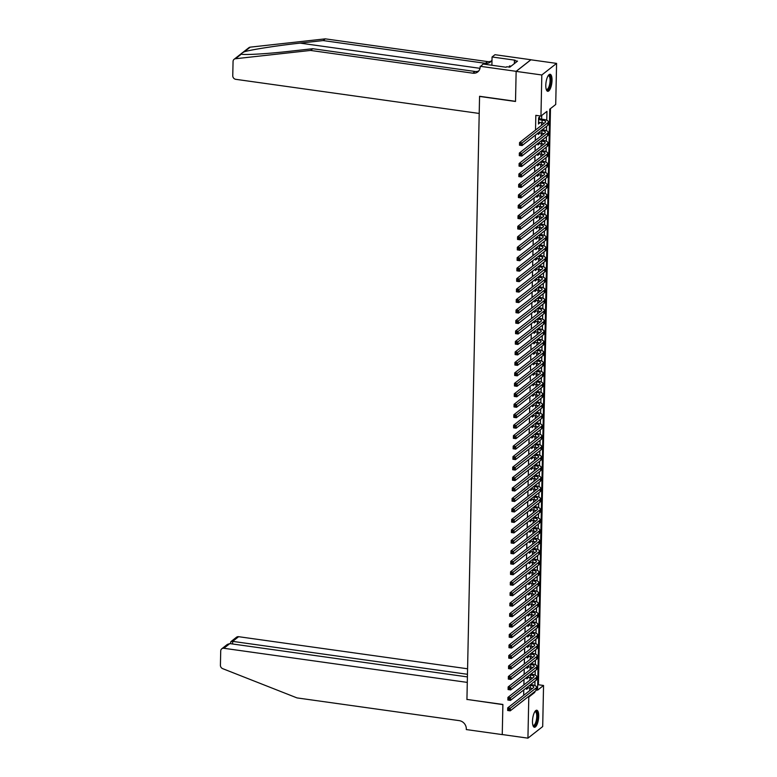 <?xml version="1.0" encoding="UTF-8"?>
<svg xmlns="http://www.w3.org/2000/svg" width="777" height="777" viewBox="0 0 777 777"><rect width="100%" height="100%" fill="white"/><g stroke="black" fill="none" stroke-linecap="round" stroke-linejoin="round"><path stroke-width="1.17" d="M532.488 721.192A8.596 2.904 -82 0 1 536.79 710.236A8.596 2.904 -82 0 1 538.704 716.307A8.596 2.904 -82 0 1 534.401 727.262A8.596 2.904 -82 0 1 532.488 721.192M545.804 85.237A8.596 2.904 -82 0 1 550.116 74.281A8.596 2.904 -82 0 1 552.029 80.352A8.596 2.904 -82 0 1 547.727 91.307A8.596 2.904 -82 0 1 545.804 85.237M527.933 738.15L502.253 734.547L502.884 704.457L466.938 699.417L479.564 96.435L515.51 101.476L516.142 71.387L530.905 59.8L556.585 63.393L555.72 104.487L549.737 109.178L537.567 690.17L543.55 685.479L542.696 726.563L527.933 738.15L528.787 697.066L534.78 692.365L534.79 691.569M537.674 685.343L538.422 684.76L550.485 108.595M538.422 684.76L543.55 685.479M526.68 687.635L526.651 689.364L527.661 687.664M526.903 677.165L526.864 678.894L527.884 677.194M527.117 666.705L527.088 668.424L528.098 666.734M527.34 656.235L527.301 657.954L528.321 656.264M527.564 645.765L527.525 647.484L528.545 645.794M527.777 635.295L527.738 637.023L528.758 635.324M528.001 624.825L527.962 626.553L528.982 624.854M528.214 614.364L528.185 616.083L529.195 614.384M528.438 603.894L528.399 605.613L529.419 603.923M528.661 593.424L528.622 595.143L529.632 593.453M528.875 582.954L528.836 584.673L529.856 582.983M529.098 572.484L529.059 574.213L530.079 572.513M529.312 562.014L529.283 563.743L530.293 562.043M529.535 551.553L529.496 553.273L530.516 551.583M529.749 541.083L529.72 542.802L530.73 541.113M529.972 530.613L529.933 532.332L530.953 530.642M530.196 520.143L530.157 521.872L531.167 520.172M530.409 509.673L530.37 511.402L531.39 509.702M530.633 499.213L530.594 500.932L531.614 499.232M530.846 488.743L530.817 490.462L531.827 488.772M531.07 478.273L531.031 479.992L532.051 478.302M531.283 467.803L531.254 469.522L532.264 467.832M531.507 457.332L531.468 459.061L532.488 457.362M531.73 446.862L531.691 448.591L532.711 446.892M531.944 436.402L531.905 438.121L532.925 436.421M532.167 425.932L532.128 427.651L533.148 425.961M532.381 415.462L532.352 417.181L533.362 415.491M532.604 404.992L532.566 406.721L533.585 405.021M532.818 394.522L532.789 396.251L533.799 394.551M533.041 384.061L533.003 385.78L534.022 384.081M533.265 373.591L533.226 375.31L534.246 373.62M533.478 363.121L533.44 364.84L534.459 363.15M533.702 352.651L533.663 354.37L534.683 352.68M533.916 342.181L533.886 343.91L534.897 342.21M534.139 331.711L534.1 333.44L535.12 331.74M534.362 321.251L534.323 322.97L535.334 321.27M534.576 310.781L534.537 312.5L535.557 310.81M534.799 300.31L534.761 302.03L535.78 300.34M535.013 289.84L534.984 291.569L535.994 289.87M535.236 279.37L535.198 281.099L536.217 279.399M535.45 268.91L535.421 270.629L536.431 268.929M535.674 258.44L535.635 260.159L536.654 258.469M535.897 247.97L535.858 249.689L536.878 247.999M536.111 237.5L536.072 239.219L537.092 237.529M536.334 227.03L536.295 228.759L537.315 227.059M536.548 216.56L536.518 218.288L537.529 216.589M536.771 206.099L536.732 207.818L537.752 206.119M536.985 195.629L536.956 197.348L537.966 195.658M537.208 185.159L537.169 186.878L538.189 185.188M537.431 174.689L537.393 176.418L538.412 174.718M537.645 164.219L537.606 165.948L538.626 164.248M537.869 153.749L537.83 155.478L538.849 153.778M538.082 143.289L538.053 145.008L539.063 143.318M538.306 132.818L538.267 134.538L539.287 132.848M546.755 120.27L546.95 111.373L540.957 116.074L535.829 115.346L535.518 130.06M535.411 135.091L535.295 140.52M535.188 145.552L535.081 150.991M534.974 156.022L534.858 161.461M534.751 166.492L534.644 171.931M534.537 176.962L534.421 182.401M534.314 187.432L534.197 192.861M534.1 197.902L533.984 203.331M533.877 208.362L533.76 213.801M533.653 218.832L533.546 224.271M533.44 229.302L533.323 234.741M533.216 239.772L533.109 245.211M533.003 250.243L532.886 255.672M532.779 260.703L532.663 266.142M532.566 271.173L532.449 276.612M532.342 281.643L532.226 287.082M532.119 292.113L532.012 297.552M531.905 302.583L531.789 308.013M531.682 313.053L531.575 318.483M531.468 323.514L531.351 328.953M531.245 333.984L531.128 339.423M531.031 344.454L530.914 349.893M530.808 354.924L530.691 360.363M530.584 365.394L530.477 370.823M530.37 375.854L530.254 381.293M530.147 386.324L530.04 391.763M529.933 396.794L529.817 402.233M529.71 407.265L529.593 412.704M529.487 417.735L529.38 423.164M529.273 428.205L529.156 433.634M529.05 438.665L528.943 444.104M528.836 449.135L528.719 454.574M528.613 459.605L528.496 465.044M528.399 470.075L528.282 475.514M528.175 480.545L528.059 485.975M527.952 491.006L527.845 496.445M527.738 501.476L527.622 506.915M527.515 511.946L527.408 517.385M527.301 522.416L527.185 527.855M527.078 532.886L526.961 538.315M526.864 543.356L526.748 548.785M526.641 553.816L526.524 559.255M526.418 564.287L526.311 569.726M526.204 574.757L526.087 580.196M525.98 585.227L525.874 590.666M525.767 595.697L525.65 601.126M525.543 606.157L525.427 611.596M525.33 616.627L525.213 622.066M525.106 627.097L524.99 632.536M524.883 637.567L524.776 643.006M524.669 648.037L524.553 653.467M524.446 658.507L524.329 663.937M524.232 668.968L524.116 674.407M524.009 679.438L523.892 684.877M523.785 689.908L523.679 695.347M529.661 690.646L529.72 687.956M529.885 680.176L529.933 677.486M530.099 669.716L530.157 667.016M530.322 659.246L530.37 656.546M530.536 648.776L530.594 646.085M530.759 638.306L530.817 635.615M530.973 627.835L531.031 625.145M531.196 617.365L531.254 614.675M531.419 606.905L531.468 604.205M531.633 596.435L531.691 593.735M531.856 585.965L531.915 583.274M532.07 575.495L532.128 572.804M532.294 565.025L532.352 562.334M532.507 554.564L532.566 551.864M532.731 544.094L532.789 541.394M532.954 533.624L533.003 530.934M533.168 523.154L533.226 520.464M533.391 512.684L533.449 509.994M533.605 502.214L533.663 499.524M533.828 491.754L533.886 489.054M534.042 481.284L534.1 478.583M534.265 470.813L534.323 468.123M534.489 460.343L534.537 457.653M534.702 449.873L534.761 447.183M534.926 439.403L534.984 436.713M535.139 428.943L535.198 426.243M535.363 418.473L535.421 415.782M535.586 408.003L535.635 405.312M535.8 397.533L535.858 394.842M536.023 387.063L536.081 384.372M536.237 376.602L536.295 373.902M536.46 366.132L536.518 363.432M536.674 355.662L536.732 352.972M536.897 345.192L536.956 342.502M537.121 334.722L537.169 332.032M537.334 324.252L537.393 321.561M537.558 313.791L537.616 311.091M537.771 303.321L537.83 300.621M537.995 292.851L538.053 290.161M538.208 282.381L538.267 279.691M538.432 271.911L538.49 269.221M538.655 261.451L538.704 258.751M538.869 250.981L538.927 248.281M539.092 240.511L539.151 237.82M539.306 230.041L539.364 227.35M539.529 219.57L539.588 216.88M539.753 209.1L539.801 206.41M539.966 198.64L540.025 195.94M540.19 188.17L540.238 185.47M540.403 177.7L540.462 175.01M540.627 167.23L540.685 164.539M540.841 156.76L540.899 154.069M541.064 146.299L541.122 143.599M541.287 135.829L541.336 133.129M541.501 125.359L541.559 122.669M541.637 119.124L541.705 115.482M539.578 118.842L539.617 117.006L538.616 117.793L538.49 124.067L539.5 122.377M516.142 71.387L541.822 74.98L556.585 63.393M527.942 696.94L528.787 697.066M540.957 116.074L541.822 74.98M534.916 685.557L535.013 681.099M535.139 675.087L535.227 670.629M535.353 664.626L535.45 660.168M535.576 654.156L535.674 649.698M535.8 643.686L535.887 639.228M536.013 633.216L536.111 628.758M536.237 622.746L536.324 618.288M536.451 612.286L536.548 607.828M536.674 601.816L536.761 597.358M536.888 591.346L536.985 586.888M537.111 580.875L537.208 576.417M537.334 570.405L537.422 565.947M537.548 559.935L537.645 555.477M537.771 549.475L537.859 545.017M537.985 539.005L538.082 534.547M538.208 528.535L538.306 524.077M538.422 518.065L538.519 513.607M538.646 507.595L538.743 503.137M538.869 497.125L538.956 492.676M539.083 486.664L539.18 482.206M539.306 476.194L539.393 471.736M539.52 465.724L539.617 461.266M539.743 455.254L539.84 450.796M539.966 444.784L540.054 440.326M540.18 434.324L540.277 429.866M540.403 423.853L540.491 419.395M540.617 413.383L540.714 408.925M540.841 402.913L540.928 398.455M541.054 392.443L541.151 387.985M541.278 381.973L541.375 377.515M541.501 371.513L541.588 367.055M541.715 361.043L541.812 356.585M541.938 350.573L542.025 346.115M542.152 340.103L542.249 335.645M542.375 329.633L542.463 325.174M542.589 319.172L542.686 314.714M542.812 308.702L542.909 304.244M543.036 298.232L543.123 293.774M543.249 287.762L543.346 283.304M543.473 277.292L543.56 272.834M543.686 266.822L543.783 262.364M543.91 256.361L544.007 251.903M544.123 245.891L544.221 241.433M544.347 235.421L544.444 230.963M544.57 224.951L544.658 220.493M544.784 214.481L544.881 210.023M545.007 204.021L545.095 199.563M545.221 193.551L545.318 189.093M545.444 183.081L545.541 178.623M545.668 172.611L545.755 168.153M545.881 162.14L545.978 157.682M546.105 151.67L546.192 147.212M546.318 141.21L546.416 136.752M546.542 130.74L546.629 126.282M533.935 692.249L534.78 692.365M538.51 123.154L539.481 123.29M538.286 133.625L539.267 133.761M538.072 144.085L539.044 144.221M537.849 154.555L538.83 154.691M537.626 165.025L538.607 165.161M537.412 175.495L538.393 175.631M537.189 185.965L538.17 186.101M536.975 196.426L537.946 196.571M536.752 206.896L537.733 207.032M536.538 217.366L537.509 217.502M536.315 227.836L537.296 227.972M536.091 238.306L537.072 238.442M535.877 248.776L536.858 248.912M535.654 259.236L536.635 259.372M535.44 269.706L536.412 269.842M535.217 280.176L536.198 280.312M535.003 290.647L535.975 290.783M534.78 301.117L535.761 301.253M534.557 311.577L535.538 311.723M534.343 322.047L535.314 322.183M534.12 332.517L535.1 332.653M533.906 342.987L534.877 343.123M533.682 353.457L534.663 353.593M533.459 363.927L534.44 364.063M533.245 374.388L534.226 374.524M533.022 384.858L534.003 384.994M532.808 395.328L533.78 395.464M532.585 405.798L533.566 405.934M532.371 416.268L533.343 416.404M532.148 426.728L533.129 426.874M531.924 437.198L532.905 437.334M531.711 447.669L532.692 447.805M531.487 458.139L532.468 458.275M531.274 468.609L532.245 468.745M531.05 479.079L532.031 479.215M530.837 489.539L531.808 489.675M530.613 500.009L531.594 500.145M530.39 510.479L531.371 510.615M530.176 520.949L531.157 521.085M529.953 531.419L530.934 531.555M529.739 541.88L530.71 542.025M529.516 552.35L530.497 552.486M529.302 562.82L530.273 562.956M529.079 573.29L530.06 573.426M528.855 583.76L529.836 583.896M528.642 594.23L529.613 594.366M528.418 604.691L529.399 604.836M528.205 615.161L529.176 615.297M527.981 625.631L528.962 625.767M527.758 636.101L528.739 636.237M527.544 646.571L528.525 646.707M527.321 657.031L528.302 657.177M527.107 667.501L528.078 667.637M526.884 677.971L527.865 678.107M526.67 688.441L527.641 688.577M538.529 122.242L542.074 122.737A5.507 1.719 -178.8 0 1 544.201 123.242M538.578 119.619L542.123 120.114A5.507 1.719 -178.8 0 1 545.639 121.804A5.507 1.719 -178.8 0 1 545.269 122.407L519.551 142.589L522.115 142.949L547.834 122.766A8.265 2.584 1.2 0 0 548.397 121.863A8.265 2.584 1.2 0 0 543.123 119.337L538.597 118.706M520.813 144.027L522.115 142.949L522.066 145.561L519.492 145.202L519.551 142.589L519.764 144.93L520.794 145.076L520.813 144.027L519.784 143.891M520.794 145.076L522.066 145.561L547.775 125.379A8.265 2.584 1.2 0 0 548.339 124.475L548.397 121.863M548.212 75.641A7.44 2.516 -82 0 1 550.504 77.321A7.44 2.516 -82 0 1 549.727 86.703A7.44 2.516 -82 0 1 546.27 89.481M546.202 89.238A6.886 2.331 98 0 0 546.629 89.433A6.886 2.331 98 0 0 549.417 85.285A6.886 2.331 98 0 0 549.815 77.642A6.886 2.331 98 0 0 548.543 75.787A6.886 2.331 98 0 0 548.076 75.855M547.27 91.123A8.537 2.885 98 0 0 550.495 85.519A8.537 2.885 98 0 0 550.854 76.525A8.537 2.885 98 0 0 549.621 74.33M511.111 66.162L509.508 65.938L509.003 67.065M534.887 711.596A7.44 2.516 -82 0 1 537.179 713.267A7.44 2.516 -82 0 1 536.402 722.659A7.44 2.516 -82 0 1 532.944 725.436M532.876 725.194A6.886 2.331 98 0 0 533.304 725.378A6.886 2.331 98 0 0 536.091 721.231A6.886 2.331 98 0 0 536.489 713.597A6.886 2.331 98 0 0 535.217 711.742A6.886 2.331 98 0 0 534.761 711.8M533.945 727.078A8.537 2.885 98 0 0 537.169 721.464A8.537 2.885 98 0 0 537.538 712.47A8.537 2.885 98 0 0 536.295 710.285M478.749 70.94A7.712 6.847 -128.1 0 1 475.029 71.474L312.743 48.718L289.714 51.272C267.609 53.788 244.745 55.148 241.307 54.157L235.47 58.741A3.302 2.933 -128.1 0 0 234.1 59.295L248.863 47.708A3.302 2.933 51.9 0 1 250.233 47.154L325.32 38.85L323.135 40.569L300.107 43.114C278.215 45.464 251.903 49.534 244.396 51.738C241.666 53.108 240.637 53.914 241.307 54.157L241.754 54.235M312.743 48.718L310.557 50.437L472.843 73.184A7.712 6.847 -128.1 0 0 477.758 71.931A7.712 6.847 -128.1 0 0 480.186 66.871L483.09 64.025L506.099 67.249L506.73 66.744L509.819 67.172L517.511 61.13L514.432 60.703L515.073 60.198L492.064 56.974L494.959 54.701L530.905 59.742L516.142 71.329L515.52 101.321L479.564 96.28L479.205 113.452L235.781 79.322A3.302 2.933 -128.1 0 1 232.76 75.757L233.061 61.461A3.302 2.933 -128.1 0 1 234.1 59.295M325.32 38.85L487.606 61.597A7.712 6.847 -128.1 0 0 491.326 61.072M491.996 60.043A7.712 6.847 -128.1 0 1 490.336 62.053A7.712 6.847 -128.1 0 1 485.421 63.316L323.135 40.569M235.47 58.741L310.557 50.437M480.196 66.288L516.142 71.329M492.064 56.974L491.89 65.258M514.432 60.703L514.374 63.597M467.579 668.783L238.626 636.693L232.663 641.375L232.605 643.987M467.463 674.29L232.663 641.375L230.866 641.666L236.519 637.227A3.302 2.933 51.9 0 1 238.626 636.693M466.928 699.572L467.288 682.4L223.863 648.28A3.302 2.933 -128.1 0 0 220.717 650.99L220.415 665.277A3.302 2.933 -128.1 0 0 222.698 668.657L296.989 697.901L459.275 720.648A7.712 6.847 51.9 0 1 466.317 728.991L466.307 729.564L502.253 734.605L502.884 704.613L467.103 699.436M467.404 676.903L229.827 643.599L223.863 648.28M221.756 648.814L227.399 644.386L229.827 643.599M230.478 643.686L230.866 641.666M538.422 132.721L541.851 133.207A5.507 1.719 -178.8 0 1 543.978 133.712M541.258 130.497L541.909 130.585A5.507 1.719 -178.8 0 1 545.415 132.265A5.507 1.719 -178.8 0 1 545.046 132.877L519.327 153.059L521.901 153.419L547.61 133.236A8.265 2.584 1.2 0 0 548.173 132.323A8.265 2.584 1.2 0 0 542.9 129.808L542.259 129.71M520.59 154.497L521.901 153.419L521.843 156.031L519.279 155.672L519.327 153.059L519.541 155.4L520.571 155.546L520.59 154.497L519.57 154.351M520.571 155.546L521.843 156.031L547.562 135.849A8.265 2.584 1.2 0 0 548.115 134.945L548.173 132.323M538.208 143.191L541.627 143.677A5.507 1.719 -178.8 0 1 543.764 144.172M541.045 140.967L541.686 141.055A5.507 1.719 -178.8 0 1 545.201 142.735A5.507 1.719 -178.8 0 1 544.823 143.337L519.114 163.52L521.678 163.879L547.396 143.706A8.265 2.584 1.2 0 0 547.96 142.793A8.265 2.584 1.2 0 0 542.686 140.278L542.035 140.181M520.376 164.967L521.678 163.879L521.629 166.501L519.055 166.142L519.114 163.52L519.327 165.87L520.357 166.016L520.376 164.967L519.347 164.821M520.357 166.016L521.629 166.501L547.338 146.319A8.265 2.584 1.2 0 0 547.902 145.416L547.96 142.793M537.985 153.661L541.414 154.137A5.507 1.719 -178.8 0 1 543.541 154.642M540.821 151.437L541.462 151.525A5.507 1.719 -178.8 0 1 544.978 153.205A5.507 1.719 -178.8 0 1 544.609 153.807L518.89 173.99L521.464 174.349L547.173 154.167A8.265 2.584 1.2 0 0 547.736 153.263A8.265 2.584 1.2 0 0 542.463 150.738L541.822 150.651M520.153 175.437L521.464 174.349L521.406 176.971L518.842 176.612L518.89 173.99L519.104 176.34L520.134 176.486L520.153 175.437L519.123 175.291M520.134 176.486L521.406 176.971L547.125 156.789A8.265 2.584 1.2 0 0 547.678 155.876L547.736 153.263M537.762 164.132L541.19 164.607A5.507 1.719 -178.8 0 1 543.327 165.112M540.607 161.898L541.248 161.995A5.507 1.719 -178.8 0 1 544.764 163.675A5.507 1.719 -178.8 0 1 544.386 164.277L518.677 184.46L521.241 184.819L546.959 164.637A8.265 2.584 1.2 0 0 547.513 163.733A8.265 2.584 1.2 0 0 542.249 161.208L541.598 161.121M519.939 185.907L521.241 184.819L521.182 187.442L518.618 187.072L518.677 184.46L518.89 186.81L519.91 186.946L519.939 185.907L518.91 185.761M519.91 186.946L521.182 187.442L546.901 167.259A8.265 2.584 1.2 0 0 547.464 166.346L547.513 163.733M537.548 174.602L540.977 175.078A5.507 1.719 -178.8 0 1 543.104 175.583M540.384 172.368L541.025 172.465A5.507 1.719 -178.8 0 1 544.541 174.145A5.507 1.719 -178.8 0 1 544.172 174.747L518.453 194.93L521.027 195.289L546.736 175.107A8.265 2.584 1.2 0 0 547.299 174.203A8.265 2.584 1.2 0 0 542.025 171.678L541.384 171.591M519.716 196.377L521.027 195.289L520.969 197.902L518.395 197.543L518.453 194.93L518.667 197.271L519.696 197.416L519.716 196.377L518.686 196.231M519.696 197.416L520.969 197.902L546.678 177.719A8.265 2.584 1.2 0 0 547.241 176.816L547.299 174.203M537.325 185.062L540.753 185.548A5.507 1.719 -178.8 0 1 542.89 186.053M540.161 182.838L540.811 182.925A5.507 1.719 -178.8 0 1 544.327 184.605A5.507 1.719 -178.8 0 1 543.949 185.217L518.24 205.4L520.804 205.759L546.513 185.577A8.265 2.584 1.2 0 0 547.076 184.664A8.265 2.584 1.2 0 0 541.802 182.148L541.161 182.051M519.502 206.837L520.804 205.759L520.745 208.372L518.181 208.013L518.24 205.4L518.453 207.741L519.473 207.886L519.502 206.837L518.473 206.701M519.473 207.886L520.745 208.372L546.464 188.189A8.265 2.584 1.2 0 0 547.027 187.286L547.076 184.664M537.111 195.532L540.539 196.018A5.507 1.719 -178.8 0 1 542.667 196.523M539.947 193.308L540.588 193.395A5.507 1.719 -178.8 0 1 544.104 195.076A5.507 1.719 -178.8 0 1 543.735 195.687L518.016 215.86L520.58 216.229L546.299 196.047A8.265 2.584 1.2 0 0 546.862 195.134A8.265 2.584 1.2 0 0 541.588 192.618L540.938 192.521M519.279 217.307L520.58 216.229L520.532 218.842L517.958 218.483L518.016 215.86L518.23 218.211L519.259 218.356L519.279 217.307L518.249 217.162M519.259 218.356L520.532 218.842L546.241 198.659A8.265 2.584 1.2 0 0 546.804 197.756L546.862 195.134M536.888 206.002L540.316 206.478A5.507 1.719 -178.8 0 1 542.443 206.983M539.724 203.778L540.374 203.865A5.507 1.719 -178.8 0 1 543.881 205.546A5.507 1.719 -178.8 0 1 543.511 206.148L517.793 226.33L520.367 226.69L546.076 206.507A8.265 2.584 1.2 0 0 546.639 205.604A8.265 2.584 1.2 0 0 541.365 203.079L540.724 202.991M519.055 227.778L520.367 226.69L520.308 229.312L517.744 228.953L517.793 226.33L518.006 228.681L519.036 228.826L519.055 227.778L518.036 227.632M519.036 228.826L520.308 229.312L546.027 209.13A8.265 2.584 1.2 0 0 546.581 208.226L546.639 205.604M536.664 216.472L540.093 216.948A5.507 1.719 -178.8 0 1 542.229 217.453M539.51 214.248L540.151 214.335A5.507 1.719 -178.8 0 1 543.667 216.016A5.507 1.719 -178.8 0 1 543.288 216.618L517.579 236.8L520.143 237.16L545.862 216.977A8.265 2.584 1.2 0 0 546.416 216.074A8.265 2.584 1.2 0 0 541.151 213.549L540.501 213.461M518.842 238.248L520.143 237.16L520.095 239.782L517.521 239.423L517.579 236.8L517.793 239.151L518.822 239.297L518.842 238.248L517.812 238.102M518.822 239.297L520.095 239.782L545.804 219.6A8.265 2.584 1.2 0 0 546.367 218.687L546.416 216.074M536.451 226.942L539.879 227.418A5.507 1.719 -178.8 0 1 542.006 227.923M539.287 224.708L539.928 224.806A5.507 1.719 -178.8 0 1 543.444 226.486A5.507 1.719 -178.8 0 1 543.074 227.088L517.356 247.271L519.93 247.63L545.639 227.447A8.265 2.584 1.2 0 0 546.202 226.544A8.265 2.584 1.2 0 0 540.928 224.019L540.287 223.931M518.618 248.718L519.93 247.63L519.871 250.243L517.307 249.883L517.356 247.271L517.569 249.621L518.599 249.757L518.618 248.718L517.589 248.572M518.599 249.757L519.871 250.243L545.59 230.07A8.265 2.584 1.2 0 0 546.144 229.157L546.202 226.544M536.227 237.403L539.656 237.888A5.507 1.719 -178.8 0 1 541.792 238.393M539.063 235.178L539.714 235.266A5.507 1.719 -178.8 0 1 543.23 236.956A5.507 1.719 -178.8 0 1 542.851 237.558L517.142 257.741L519.706 258.1L545.425 237.917A8.265 2.584 1.2 0 0 545.978 237.014A8.265 2.584 1.2 0 0 540.714 234.489L540.064 234.401M518.405 259.178L519.706 258.1L519.648 260.713L517.084 260.353L517.142 257.741L517.356 260.081L518.376 260.227L518.405 259.178L517.375 259.042M518.376 260.227L519.648 260.713L545.367 240.53A8.265 2.584 1.2 0 0 545.93 239.627L545.978 237.014M536.013 247.873L539.442 248.358A5.507 1.719 -178.8 0 1 541.569 248.863M538.849 245.649L539.491 245.736A5.507 1.719 -178.8 0 1 543.006 247.416A5.507 1.719 -178.8 0 1 542.637 248.028L516.919 268.211L519.483 268.57L545.201 248.387A8.265 2.584 1.2 0 0 545.765 247.475A8.265 2.584 1.2 0 0 540.491 244.959L539.85 244.862M518.181 269.648L519.483 268.57L519.434 271.183L516.86 270.823L516.919 268.211L517.132 270.551L518.162 270.697L518.181 269.648L517.152 269.502M518.162 270.697L519.434 271.183L545.143 251A8.265 2.584 1.2 0 0 545.707 250.097L545.765 247.475M535.79 258.343L539.219 258.828A5.507 1.719 -178.8 0 1 541.346 259.324M538.626 256.119L539.277 256.206A5.507 1.719 -178.8 0 1 542.793 257.886A5.507 1.719 -178.8 0 1 542.414 258.488L516.705 278.671L519.269 279.03L544.978 258.858A8.265 2.584 1.2 0 0 545.541 257.945A8.265 2.584 1.2 0 0 540.268 255.429L539.626 255.332M517.958 280.118L519.269 279.03L519.211 281.653L516.647 281.293L516.705 278.671L516.909 281.021L517.938 281.167L517.958 280.118L516.938 279.973M517.938 281.167L519.211 281.653L544.93 261.47A8.265 2.584 1.2 0 0 545.493 260.567L545.541 257.945M535.576 268.813L538.995 269.289A5.507 1.719 -178.8 0 1 541.132 269.794M538.412 266.589L539.053 266.676A5.507 1.719 -178.8 0 1 542.569 268.356A5.507 1.719 -178.8 0 1 542.191 268.959L516.482 289.141L519.046 289.5L544.764 269.318A8.265 2.584 1.2 0 0 545.328 268.415A8.265 2.584 1.2 0 0 540.054 265.889L539.403 265.802M517.744 290.588L519.046 289.5L518.997 292.123L516.423 291.763L516.482 289.141L516.695 291.492L517.725 291.637L517.744 290.588L516.715 290.443M517.725 291.637L518.997 292.123L544.706 271.94A8.265 2.584 1.2 0 0 545.269 271.027L545.328 268.415M535.353 279.283L538.782 279.759A5.507 1.719 -178.8 0 1 540.909 280.264M538.189 277.049L538.84 277.146A5.507 1.719 -178.8 0 1 542.346 278.826A5.507 1.719 -178.8 0 1 541.977 279.429L516.258 299.611L518.832 299.971L544.541 279.788A8.265 2.584 1.2 0 0 545.104 278.885A8.265 2.584 1.2 0 0 539.83 276.359L539.189 276.272M517.521 301.058L518.832 299.971L518.774 302.593L516.21 302.224L516.258 299.611L516.472 301.962L517.501 302.098L517.521 301.058L516.501 300.913M517.501 302.098L518.774 302.593L544.492 282.41A8.265 2.584 1.2 0 0 545.046 281.497L545.104 278.885M535.13 289.753L538.558 290.229A5.507 1.719 -178.8 0 1 540.695 290.734M537.975 287.519L538.616 287.616A5.507 1.719 -178.8 0 1 542.132 289.297A5.507 1.719 -178.8 0 1 541.754 289.899L516.045 310.081L518.609 310.441L544.327 290.258A8.265 2.584 1.2 0 0 544.881 289.355A8.265 2.584 1.2 0 0 539.617 286.83L538.966 286.742M517.307 311.528L518.609 310.441L518.56 313.053L515.986 312.694L516.045 310.081L516.258 312.422L517.278 312.568L517.307 311.528L516.278 311.383M517.278 312.568L518.56 313.053L544.269 292.871A8.265 2.584 1.2 0 0 544.832 291.967L544.881 289.355M534.916 300.213L538.344 300.699A5.507 1.719 -178.8 0 1 540.471 301.204M537.752 297.989L538.393 298.077A5.507 1.719 -178.8 0 1 541.909 299.767A5.507 1.719 -178.8 0 1 541.54 300.369L515.821 320.551L518.395 320.911L544.104 300.728A8.265 2.584 1.2 0 0 544.667 299.815A8.265 2.584 1.2 0 0 539.393 297.3L538.752 297.212M517.084 321.989L518.395 320.911L518.337 323.523L515.773 323.164L515.821 320.551L516.035 322.892L517.064 323.038L517.084 321.989L516.054 321.853M517.064 323.038L518.337 323.523L544.046 303.341A8.265 2.584 1.2 0 0 544.609 302.438L544.667 299.815M534.693 310.683L538.121 311.169A5.507 1.719 -178.8 0 1 540.258 311.674M537.529 308.459L538.179 308.547A5.507 1.719 -178.8 0 1 541.695 310.227A5.507 1.719 -178.8 0 1 541.316 310.839L515.607 331.012L518.172 331.381L543.89 311.198A8.265 2.584 1.2 0 0 544.444 310.285A8.265 2.584 1.2 0 0 539.18 307.77L538.529 307.673M516.87 332.459L518.172 331.381L518.113 333.993L515.549 333.634L515.607 331.012L515.821 333.362L516.841 333.508L516.87 332.459L515.841 332.313M516.841 333.508L518.113 333.993L543.832 313.811A8.265 2.584 1.2 0 0 544.395 312.908L544.444 310.285M534.479 321.154L537.907 321.639A5.507 1.719 -178.8 0 1 540.034 322.134M537.315 318.929L537.956 319.017A5.507 1.719 -178.8 0 1 541.472 320.697A5.507 1.719 -178.8 0 1 541.103 321.299L515.384 341.482L517.948 341.841L543.667 321.659A8.265 2.584 1.2 0 0 544.23 320.755A8.265 2.584 1.2 0 0 538.956 318.23L538.315 318.143M516.647 342.929L517.948 341.841L517.9 344.464L515.326 344.104L515.384 341.482L515.598 343.832L516.627 343.978L516.647 342.929L515.617 342.783M516.627 343.978L517.9 344.464L543.609 324.281A8.265 2.584 1.2 0 0 544.172 323.378L544.23 320.755M534.255 331.624L537.684 332.1A5.507 1.719 -178.8 0 1 539.811 332.605M537.092 329.399L537.742 329.487A5.507 1.719 -178.8 0 1 541.258 331.167A5.507 1.719 -178.8 0 1 540.879 331.769L515.161 351.952L517.735 352.311L543.444 332.129A8.265 2.584 1.2 0 0 544.007 331.225A8.265 2.584 1.2 0 0 538.733 328.7L538.092 328.613M516.423 353.399L517.735 352.311L517.676 354.934L515.112 354.574L515.161 351.952L515.374 354.302L516.404 354.448L516.423 353.399L515.404 353.253M516.404 354.448L517.676 354.934L543.395 334.751A8.265 2.584 1.2 0 0 543.949 333.838L544.007 331.225M534.042 342.094L537.461 342.57A5.507 1.719 -178.8 0 1 539.597 343.075M536.878 339.86L537.519 339.957A5.507 1.719 -178.8 0 1 541.035 341.637A5.507 1.719 -178.8 0 1 540.656 342.239L514.947 362.422L517.511 362.781L543.23 342.599A8.265 2.584 1.2 0 0 543.793 341.695A8.265 2.584 1.2 0 0 538.519 339.17L537.869 339.083M516.21 363.869L517.511 362.781L517.463 365.394L514.889 365.035L514.947 362.422L515.161 364.772L516.19 364.908L516.21 363.869L515.18 363.723M516.19 364.908L517.463 365.394L543.172 345.221A8.265 2.584 1.2 0 0 543.735 344.308L543.793 341.695M533.818 352.564L537.247 353.04A5.507 1.719 -178.8 0 1 539.374 353.545M536.654 350.33L537.305 350.427A5.507 1.719 -178.8 0 1 540.811 352.107A5.507 1.719 -178.8 0 1 540.442 352.709L514.724 372.892L517.297 373.251L543.006 353.069A8.265 2.584 1.2 0 0 543.57 352.166A8.265 2.584 1.2 0 0 538.296 349.64L537.655 349.553M515.986 374.329L517.297 373.251L517.239 375.864L514.675 375.505L514.724 372.892L514.937 375.233L515.967 375.378L515.986 374.329L514.966 374.193M515.967 375.378L517.239 375.864L542.958 355.681A8.265 2.584 1.2 0 0 543.511 354.778L543.57 352.166M533.595 363.024L537.024 363.51A5.507 1.719 -178.8 0 1 539.16 364.015M536.441 360.8L537.082 360.887A5.507 1.719 -178.8 0 1 540.598 362.568A5.507 1.719 -178.8 0 1 540.219 363.18L514.51 383.362L517.074 383.721L542.793 363.539A8.265 2.584 1.2 0 0 543.346 362.626A8.265 2.584 1.2 0 0 538.082 360.11L537.431 360.013M515.773 384.8L517.074 383.721L517.016 386.334L514.452 385.975L514.51 383.362L514.724 385.703L515.743 385.848L515.773 384.8L514.743 384.654M515.743 385.848L517.016 386.334L542.734 366.152A8.265 2.584 1.2 0 0 543.298 365.248L543.346 362.626M533.381 373.494L536.81 373.98A5.507 1.719 -178.8 0 1 538.937 374.475M536.217 371.27L536.858 371.357A5.507 1.719 -178.8 0 1 540.374 373.038A5.507 1.719 -178.8 0 1 540.005 373.64L514.287 393.822L516.86 394.182L542.569 374.009A8.265 2.584 1.2 0 0 543.133 373.096A8.265 2.584 1.2 0 0 537.859 370.58L537.218 370.483M515.549 395.27L516.86 394.182L516.802 396.804L514.238 396.445L514.287 393.822L514.5 396.173L515.53 396.319L515.549 395.27L514.52 395.124M515.53 396.319L516.802 396.804L542.511 376.622A8.265 2.584 1.2 0 0 543.074 375.718L543.133 373.096M533.158 383.964L536.586 384.44A5.507 1.719 -178.8 0 1 538.723 384.945M535.994 381.74L536.645 381.828A5.507 1.719 -178.8 0 1 540.161 383.508A5.507 1.719 -178.8 0 1 539.782 384.11L514.073 404.293L516.637 404.652L542.356 384.469A8.265 2.584 1.2 0 0 542.909 383.566A8.265 2.584 1.2 0 0 537.635 381.041L536.994 380.953M515.336 405.74L516.637 404.652L516.579 407.274L514.015 406.915L514.073 404.293L514.287 406.643L515.306 406.789L515.336 405.74L514.306 405.594M515.306 406.789L516.579 407.274L542.297 387.092A8.265 2.584 1.2 0 0 542.861 386.179L542.909 383.566M532.944 394.434L536.373 394.91A5.507 1.719 -178.8 0 1 538.5 395.415M535.78 392.2L536.421 392.298A5.507 1.719 -178.8 0 1 539.937 393.978A5.507 1.719 -178.8 0 1 539.568 394.58L513.85 414.763L516.414 415.122L542.132 394.939A8.265 2.584 1.2 0 0 542.696 394.036A8.265 2.584 1.2 0 0 537.422 391.511L536.781 391.423M515.112 416.21L516.414 415.122L516.365 417.744L513.791 417.375L513.85 414.763L514.063 417.113L515.093 417.259L515.112 416.21L514.083 416.064M515.093 417.259L516.365 417.744L542.074 397.562A8.265 2.584 1.2 0 0 542.637 396.649L542.696 394.036M532.721 404.904L536.149 405.38A5.507 1.719 -178.8 0 1 538.276 405.885M535.557 402.671L536.208 402.768A5.507 1.719 -178.8 0 1 539.714 404.448A5.507 1.719 -178.8 0 1 539.345 405.05L513.626 425.233L516.2 425.592L541.909 405.409A8.265 2.584 1.2 0 0 542.472 404.506A8.265 2.584 1.2 0 0 537.198 401.981L536.557 401.894M514.889 426.68L516.2 425.592L516.142 428.205L513.578 427.845L513.626 425.233L513.84 427.573L514.869 427.719L514.889 426.68L513.869 426.534M514.869 427.719L516.142 428.205L541.86 408.022A8.265 2.584 1.2 0 0 542.414 407.119L542.472 404.506M532.507 415.365L535.926 415.85A5.507 1.719 -178.8 0 1 538.063 416.355M535.343 413.141L535.984 413.228A5.507 1.719 -178.8 0 1 539.5 414.918A5.507 1.719 -178.8 0 1 539.121 415.52L513.412 435.703L515.977 436.062L541.695 415.88A8.265 2.584 1.2 0 0 542.259 414.967A8.265 2.584 1.2 0 0 536.985 412.451L536.334 412.364M514.675 437.14L515.977 436.062L515.928 438.675L513.354 438.315L513.412 435.703L513.626 438.043L514.656 438.189L514.675 437.14L513.646 437.004M514.656 438.189L515.928 438.675L541.637 418.492A8.265 2.584 1.2 0 0 542.2 417.589L542.259 414.967M532.284 425.835L535.712 426.32A5.507 1.719 -178.8 0 1 537.839 426.826M535.12 423.611L535.761 423.698A5.507 1.719 -178.8 0 1 539.277 425.378A5.507 1.719 -178.8 0 1 538.908 425.99L513.189 446.163L515.763 446.532L541.472 426.35A8.265 2.584 1.2 0 0 542.035 425.437A8.265 2.584 1.2 0 0 536.761 422.921L536.12 422.824M514.452 447.61L515.763 446.532L515.705 449.145L513.141 448.785L513.189 446.163L513.403 448.514L514.432 448.659L514.452 447.61L513.422 447.465M514.432 448.659L515.705 449.145L541.423 428.962A8.265 2.584 1.2 0 0 541.977 428.059L542.035 425.437M532.06 436.305L535.489 436.791A5.507 1.719 -178.8 0 1 537.626 437.286M534.906 434.081L535.547 434.168A5.507 1.719 -178.8 0 1 539.063 435.848A5.507 1.719 -178.8 0 1 538.684 436.451L512.975 456.633L515.539 456.993L541.258 436.81A8.265 2.584 1.2 0 0 541.812 435.907A8.265 2.584 1.2 0 0 536.548 433.381L535.897 433.294M514.238 458.08L515.539 456.993L515.481 459.615L512.917 459.256L512.975 456.633L513.189 458.984L514.209 459.129L514.238 458.08L513.208 457.935M514.209 459.129L515.481 459.615L541.2 439.432A8.265 2.584 1.2 0 0 541.763 438.529L541.812 435.907M531.847 446.775L535.275 447.251A5.507 1.719 -178.8 0 1 537.402 447.756M534.683 444.551L535.324 444.638A5.507 1.719 -178.8 0 1 538.84 446.319A5.507 1.719 -178.8 0 1 538.471 446.921L512.752 467.103L515.316 467.463L541.035 447.28A8.265 2.584 1.2 0 0 541.598 446.377A8.265 2.584 1.2 0 0 536.324 443.852L535.683 443.764M514.015 468.55L515.316 467.463L515.268 470.085L512.694 469.726L512.752 467.103L512.966 469.454L513.995 469.599L514.015 468.55L512.985 468.405M513.995 469.599L515.268 470.085L540.977 449.902A8.265 2.584 1.2 0 0 541.54 448.989L541.598 446.377M531.623 457.245L535.052 457.721A5.507 1.719 -178.8 0 1 537.189 458.226M534.459 455.011L535.11 455.108A5.507 1.719 -178.8 0 1 538.626 456.789A5.507 1.719 -178.8 0 1 538.247 457.391L512.538 477.573L515.102 477.933L540.811 457.75A8.265 2.584 1.2 0 0 541.375 456.847A8.265 2.584 1.2 0 0 536.101 454.322L535.46 454.234M513.801 479.02L515.102 477.933L515.044 480.545L512.48 480.186L512.538 477.573L512.742 479.924L513.772 480.06L513.801 479.02L512.771 478.875M513.772 480.06L515.044 480.545L540.763 460.373A8.265 2.584 1.2 0 0 541.326 459.46L541.375 456.847M531.41 467.715L534.838 468.191A5.507 1.719 -178.8 0 1 536.965 468.696M534.246 465.481L534.887 465.578A5.507 1.719 -178.8 0 1 538.403 467.259A5.507 1.719 -178.8 0 1 538.034 467.861L512.315 488.043L514.879 488.403L540.598 468.22A8.265 2.584 1.2 0 0 541.161 467.317A8.265 2.584 1.2 0 0 535.887 464.792L535.236 464.704M513.578 489.481L514.879 488.403L514.83 491.015L512.257 490.656L512.315 488.043L512.529 490.384L513.558 490.53L513.578 489.481L512.548 489.345M513.558 490.53L514.83 491.015L540.539 470.833A8.265 2.584 1.2 0 0 541.103 469.93L541.161 467.317M531.186 478.176L534.615 478.661A5.507 1.719 -178.8 0 1 536.742 479.166M534.022 475.951L534.673 476.039A5.507 1.719 -178.8 0 1 538.179 477.719A5.507 1.719 -178.8 0 1 537.81 478.331L512.092 498.513L514.665 498.873L540.374 478.69A8.265 2.584 1.2 0 0 540.938 477.777A8.265 2.584 1.2 0 0 535.664 475.262L535.023 475.165M513.354 499.951L514.665 498.873L514.607 501.486L512.043 501.126L512.092 498.513L512.305 500.854L513.335 501L513.354 499.951L512.334 499.805M513.335 501L514.607 501.486L540.326 481.303A8.265 2.584 1.2 0 0 540.879 480.4L540.938 477.777M530.963 488.646L534.391 489.131A5.507 1.719 -178.8 0 1 536.528 489.627M533.809 486.421L534.45 486.509A5.507 1.719 -178.8 0 1 537.966 488.189A5.507 1.719 -178.8 0 1 537.587 488.791L511.878 508.974L514.442 509.333L540.161 489.16A8.265 2.584 1.2 0 0 540.714 488.247A8.265 2.584 1.2 0 0 535.45 485.732L534.799 485.635M513.141 510.421L514.442 509.333L514.393 511.956L511.82 511.596L511.878 508.974L512.092 511.324L513.121 511.47L513.141 510.421L512.111 510.275M513.121 511.47L514.393 511.956L540.102 491.773A8.265 2.584 1.2 0 0 540.666 490.87L540.714 488.247M530.749 499.116L534.178 499.592A5.507 1.719 -178.8 0 1 536.305 500.097M533.585 496.892L534.226 496.979A5.507 1.719 -178.8 0 1 537.742 498.659A5.507 1.719 -178.8 0 1 537.373 499.261L511.654 519.444L514.228 519.803L539.937 499.621A8.265 2.584 1.2 0 0 540.501 498.717A8.265 2.584 1.2 0 0 535.227 496.192L534.586 496.105M512.917 520.891L514.228 519.803L514.17 522.426L511.606 522.066L511.654 519.444L511.868 521.794L512.898 521.94L512.917 520.891L511.888 520.745M512.898 521.94L514.17 522.426L539.889 502.243A8.265 2.584 1.2 0 0 540.442 501.33L540.501 498.717M530.526 509.586L533.954 510.062A5.507 1.719 -178.8 0 1 536.091 510.567M533.362 507.362L534.013 507.449A5.507 1.719 -178.8 0 1 537.529 509.129A5.507 1.719 -178.8 0 1 537.15 509.731L511.441 529.914L514.005 530.273L539.724 510.091A8.265 2.584 1.2 0 0 540.277 509.188A8.265 2.584 1.2 0 0 535.013 506.662L534.362 506.575M512.703 531.361L514.005 530.273L513.947 532.896L511.383 532.527L511.441 529.914L511.654 532.264L512.674 532.41L512.703 531.361L511.674 531.215M512.674 532.41L513.947 532.896L539.665 512.713A8.265 2.584 1.2 0 0 540.229 511.8L540.277 509.188M530.312 520.056L533.741 520.532A5.507 1.719 -178.8 0 1 535.868 521.037M533.148 517.822L533.789 517.919A5.507 1.719 -178.8 0 1 537.305 519.599A5.507 1.719 -178.8 0 1 536.936 520.202L511.217 540.384L513.782 540.743L539.5 520.561A8.265 2.584 1.2 0 0 540.064 519.658A8.265 2.584 1.2 0 0 534.79 517.132L534.149 517.045M512.48 541.831L513.782 540.743L513.733 543.356L511.159 542.997L511.217 540.384L511.431 542.734L512.461 542.87L512.48 541.831L511.451 541.686M512.461 542.87L513.733 543.356L539.442 523.174A8.265 2.584 1.2 0 0 540.005 522.27L540.064 519.658M530.089 530.516L533.517 531.002A5.507 1.719 -178.8 0 1 535.644 531.507M532.925 528.292L533.576 528.379A5.507 1.719 -178.8 0 1 537.092 530.069A5.507 1.719 -178.8 0 1 536.713 530.672L510.994 550.854L513.568 551.214L539.277 531.031A8.265 2.584 1.2 0 0 539.84 530.118A8.265 2.584 1.2 0 0 534.566 527.602L533.925 527.515M512.257 552.292L513.568 551.214L513.51 553.826L510.945 553.467L510.994 550.854L511.208 553.195L512.237 553.341L512.257 552.292L511.237 552.156M512.237 553.341L513.51 553.826L539.228 533.644A8.265 2.584 1.2 0 0 539.792 532.74L539.84 530.118M529.875 540.986L533.294 541.472A5.507 1.719 -178.8 0 1 535.431 541.977M532.711 538.762L533.352 538.849A5.507 1.719 -178.8 0 1 536.868 540.53A5.507 1.719 -178.8 0 1 536.489 541.142L510.78 561.324L513.344 561.684L539.063 541.501A8.265 2.584 1.2 0 0 539.626 540.588A8.265 2.584 1.2 0 0 534.353 538.072L533.702 537.975M512.043 562.762L513.344 561.684L513.296 564.296L510.722 563.937L510.78 561.324L510.994 563.665L512.024 563.811L512.043 562.762L511.013 562.616M512.024 563.811L513.296 564.296L539.005 544.114A8.265 2.584 1.2 0 0 539.568 543.21L539.626 540.588M529.652 551.456L533.08 551.942A5.507 1.719 -178.8 0 1 535.207 552.437M532.488 549.232L533.139 549.32A5.507 1.719 -178.8 0 1 536.645 551A5.507 1.719 -178.8 0 1 536.276 551.602L510.557 571.785L513.131 572.144L538.84 551.961A8.265 2.584 1.2 0 0 539.403 551.058A8.265 2.584 1.2 0 0 534.129 548.533L533.488 548.445M511.82 573.232L513.131 572.144L513.073 574.766L510.508 574.407L510.557 571.785L510.771 574.135L511.8 574.281L511.82 573.232L510.8 573.086M511.8 574.281L513.073 574.766L538.791 554.584A8.265 2.584 1.2 0 0 539.345 553.68L539.403 551.058M529.428 561.926L532.857 562.402A5.507 1.719 -178.8 0 1 534.994 562.907M532.274 559.702L532.915 559.79A5.507 1.719 -178.8 0 1 536.431 561.47A5.507 1.719 -178.8 0 1 536.052 562.072L510.343 582.255L512.907 582.614L538.626 562.431A8.265 2.584 1.2 0 0 539.18 561.528A8.265 2.584 1.2 0 0 533.916 559.003L533.265 558.916M511.606 583.702L512.907 582.614L512.859 585.236L510.285 584.877L510.343 582.255L510.557 584.605L511.577 584.751L511.606 583.702L510.576 583.556M511.577 584.751L512.859 585.236L538.568 565.054A8.265 2.584 1.2 0 0 539.131 564.141L539.18 561.528M529.215 572.396L532.643 572.872A5.507 1.719 -178.8 0 1 534.77 573.377M532.051 570.163L532.692 570.26A5.507 1.719 -178.8 0 1 536.208 571.94A5.507 1.719 -178.8 0 1 535.839 572.542L510.12 592.725L512.694 593.084L538.403 572.902A8.265 2.584 1.2 0 0 538.966 571.998A8.265 2.584 1.2 0 0 533.692 569.473L533.051 569.386M511.383 594.172L512.694 593.084L512.635 595.697L510.071 595.337L510.12 592.725L510.334 595.075L511.363 595.211L511.383 594.172L510.353 594.026M511.363 595.211L512.635 595.697L538.344 575.524A8.265 2.584 1.2 0 0 538.908 574.611L538.966 571.998M528.991 582.867L532.42 583.342A5.507 1.719 -178.8 0 1 534.557 583.848M531.827 580.633L532.478 580.73A5.507 1.719 -178.8 0 1 535.994 582.41A5.507 1.719 -178.8 0 1 535.615 583.012L509.906 603.195L512.47 603.554L538.189 583.372A8.265 2.584 1.2 0 0 538.743 582.468A8.265 2.584 1.2 0 0 533.478 579.943L532.828 579.856M511.169 604.632L512.47 603.554L512.412 606.167L509.848 605.807L509.906 603.195L510.12 605.536L511.14 605.681L511.169 604.632L510.139 604.496M511.14 605.681L512.412 606.167L538.131 585.984A8.265 2.584 1.2 0 0 538.694 585.081L538.743 582.468M528.778 593.327L532.206 593.813A5.507 1.719 -178.8 0 1 534.333 594.318M531.614 591.103L532.255 591.19A5.507 1.719 -178.8 0 1 535.771 592.87A5.507 1.719 -178.8 0 1 535.402 593.482L509.683 613.665L512.247 614.024L537.966 593.842A8.265 2.584 1.2 0 0 538.529 592.929A8.265 2.584 1.2 0 0 533.255 590.413L532.614 590.316M510.945 615.102L512.247 614.024L512.198 616.637L509.625 616.278L509.683 613.665L509.897 616.006L510.926 616.151L510.945 615.102L509.916 614.957M510.926 616.151L512.198 616.637L537.907 596.454A8.265 2.584 1.2 0 0 538.471 595.551L538.529 592.929M528.554 603.797L531.983 604.283A5.507 1.719 -178.8 0 1 534.11 604.788M531.39 601.573L532.041 601.66A5.507 1.719 -178.8 0 1 535.557 603.341A5.507 1.719 -178.8 0 1 535.178 603.952L509.459 624.125L512.033 624.485L537.742 604.312A8.265 2.584 1.2 0 0 538.306 603.399A8.265 2.584 1.2 0 0 533.032 600.883L532.391 600.786M510.722 625.572L512.033 624.485L511.975 627.107L509.411 626.748L509.459 624.125L509.673 626.476L510.703 626.621L510.722 625.572L509.702 625.427M510.703 626.621L511.975 627.107L537.694 606.924A8.265 2.584 1.2 0 0 538.247 606.021L538.306 603.399M528.341 614.267L531.759 614.743A5.507 1.719 -178.8 0 1 533.896 615.248M531.177 612.043L531.818 612.13A5.507 1.719 -178.8 0 1 535.334 613.811A5.507 1.719 -178.8 0 1 534.955 614.413L509.246 634.595L511.81 634.955L537.529 614.772A8.265 2.584 1.2 0 0 538.092 613.869A8.265 2.584 1.2 0 0 532.818 611.344L532.167 611.256M510.508 636.042L511.81 634.955L511.761 637.577L509.188 637.218L509.246 634.595L509.459 636.946L510.489 637.091L510.508 636.042L509.479 635.897M510.489 637.091L511.761 637.577L537.47 617.394A8.265 2.584 1.2 0 0 538.034 616.482L538.092 613.869M528.117 624.737L531.546 625.213A5.507 1.719 -178.8 0 1 533.673 625.718M530.953 622.513L531.604 622.6A5.507 1.719 -178.8 0 1 535.11 624.281A5.507 1.719 -178.8 0 1 534.741 624.883L509.022 645.065L511.596 645.425L537.305 625.242A8.265 2.584 1.2 0 0 537.869 624.339A8.265 2.584 1.2 0 0 532.595 621.814L531.954 621.726M510.285 646.513L511.596 645.425L511.538 648.047L508.974 647.688L509.022 645.065L509.236 647.416L510.266 647.562L510.285 646.513L509.265 646.367M510.266 647.562L511.538 648.047L537.257 627.865A8.265 2.584 1.2 0 0 537.81 626.952L537.869 624.339M527.894 635.207L531.322 635.683A5.507 1.719 -178.8 0 1 533.459 636.188M530.74 632.973L531.381 633.07A5.507 1.719 -178.8 0 1 534.897 634.751A5.507 1.719 -178.8 0 1 534.518 635.353L508.809 655.535L511.373 655.895L537.092 635.712A8.265 2.584 1.2 0 0 537.645 634.809A8.265 2.584 1.2 0 0 532.381 632.284L531.73 632.196M510.071 656.983L511.373 655.895L511.315 658.507L508.75 658.148L508.809 655.535L509.022 657.886L510.042 658.022L510.071 656.983L509.042 656.837M510.042 658.022L511.315 658.507L537.033 638.325A8.265 2.584 1.2 0 0 537.597 637.422L537.645 634.809M527.68 645.668L531.109 646.153A5.507 1.719 -178.8 0 1 533.236 646.658M530.516 643.443L531.157 643.531A5.507 1.719 -178.8 0 1 534.673 645.221A5.507 1.719 -178.8 0 1 534.304 645.823L508.585 666.006L511.159 666.365L536.868 646.182A8.265 2.584 1.2 0 0 537.431 645.269A8.265 2.584 1.2 0 0 532.158 642.754L531.517 642.666M509.848 667.443L511.159 666.365L511.101 668.978L508.537 668.618L508.585 666.006L508.799 668.346L509.829 668.492L509.848 667.443L508.818 667.307M509.829 668.492L511.101 668.978L536.81 648.795A8.265 2.584 1.2 0 0 537.373 647.892L537.431 645.269M527.457 656.138L530.885 656.623A5.507 1.719 -178.8 0 1 533.022 657.128M530.293 653.913L530.944 654.001A5.507 1.719 -178.8 0 1 534.459 655.681A5.507 1.719 -178.8 0 1 534.081 656.293L508.372 676.476L510.936 676.835L536.654 656.652A8.265 2.584 1.2 0 0 537.208 655.739A8.265 2.584 1.2 0 0 531.934 653.224L531.293 653.127M509.634 677.913L510.936 676.835L510.877 679.448L508.313 679.088L508.372 676.476L508.585 678.816L509.605 678.962L509.634 677.913L508.605 677.767M509.605 678.962L510.877 679.448L536.596 659.265A8.265 2.584 1.2 0 0 537.16 658.362L537.208 655.739M527.243 666.608L530.672 667.093A5.507 1.719 -178.8 0 1 532.799 667.589M530.079 664.384L530.72 664.471A5.507 1.719 -178.8 0 1 534.236 666.151A5.507 1.719 -178.8 0 1 533.867 666.753L508.148 686.936L510.712 687.295L536.431 667.113A8.265 2.584 1.2 0 0 536.994 666.21A8.265 2.584 1.2 0 0 531.721 663.694L531.079 663.597M509.411 688.383L510.712 687.295L510.664 689.918L508.09 689.558L508.148 686.936L508.362 689.286L509.391 689.432L509.411 688.383L508.381 688.237M509.391 689.432L510.664 689.918L536.373 669.735A8.265 2.584 1.2 0 0 536.936 668.832L536.994 666.21M527.02 677.078L530.448 677.554A5.507 1.719 -178.8 0 1 532.575 678.059M529.856 674.854L530.506 674.941A5.507 1.719 -178.8 0 1 534.013 676.621A5.507 1.719 -178.8 0 1 533.644 677.223L507.925 697.406L510.499 697.765L536.208 677.583A8.265 2.584 1.2 0 0 536.771 676.68A8.265 2.584 1.2 0 0 531.497 674.154L530.856 674.067M509.188 698.853L510.499 697.765L510.44 700.388L507.876 700.028L507.925 697.406L508.139 699.756L509.168 699.902L509.188 698.853L508.168 698.708M509.168 699.902L510.44 700.388L536.159 680.205A8.265 2.584 1.2 0 0 536.713 679.292L536.771 676.68M526.806 687.548L530.225 688.024A5.507 1.719 -178.8 0 1 532.362 688.529M529.642 685.314L530.283 685.411A5.507 1.719 -178.8 0 1 533.799 687.091A5.507 1.719 -178.8 0 1 533.42 687.694L507.711 707.876L510.275 708.236L535.994 688.053A8.265 2.584 1.2 0 0 536.557 687.15A8.265 2.584 1.2 0 0 531.283 684.624L530.633 684.537M508.974 709.323L510.275 708.236L510.227 710.848L507.653 710.489L507.711 707.876L507.925 710.227L508.954 710.363L508.974 709.323L507.944 709.178M508.954 710.363L510.227 710.848L535.936 690.675A8.265 2.584 1.2 0 0 536.499 689.762L536.557 687.15M542.123 120.114L542.074 122.737M547.834 122.766L547.775 125.379M300.107 43.114L480.001 68.327M475.029 71.474L472.843 73.184M485.421 63.316L487.606 61.597M250.233 47.154L244.396 51.738M541.909 130.585L541.851 133.207M547.61 133.236L547.562 135.849M541.686 141.055L541.627 143.677M547.396 143.706L547.338 146.319M541.462 151.525L541.414 154.137M547.173 154.167L547.125 156.789M541.248 161.995L541.19 164.607M546.959 164.637L546.901 167.259M541.025 172.465L540.977 175.078M546.736 175.107L546.678 177.719M540.811 182.925L540.753 185.548M546.513 185.577L546.464 188.189M540.588 193.395L540.539 196.018M546.299 196.047L546.241 198.659M540.374 203.865L540.316 206.478M546.076 206.507L546.027 209.13M540.151 214.335L540.093 216.948M545.862 216.977L545.804 219.6M539.928 224.806L539.879 227.418M545.639 227.447L545.59 230.07M539.714 235.266L539.656 237.888M545.425 237.917L545.367 240.53M539.491 245.736L539.442 248.358M545.201 248.387L545.143 251M539.277 256.206L539.219 258.828M544.978 258.858L544.93 261.47M539.053 266.676L538.995 269.289M544.764 269.318L544.706 271.94M538.84 277.146L538.782 279.759M544.541 279.788L544.492 282.41M538.616 287.616L538.558 290.229M544.327 290.258L544.269 292.871M538.393 298.077L538.344 300.699M544.104 300.728L544.046 303.341M538.179 308.547L538.121 311.169M543.89 311.198L543.832 313.811M537.956 319.017L537.907 321.639M543.667 321.659L543.609 324.281M537.742 329.487L537.684 332.1M543.444 332.129L543.395 334.751M537.519 339.957L537.461 342.57M543.23 342.599L543.172 345.221M537.305 350.427L537.247 353.04M543.006 353.069L542.958 355.681M537.082 360.887L537.024 363.51M542.793 363.539L542.734 366.152M536.858 371.357L536.81 373.98M542.569 374.009L542.511 376.622M536.645 381.828L536.586 384.44M542.356 384.469L542.297 387.092M536.421 392.298L536.373 394.91M542.132 394.939L542.074 397.562M536.208 402.768L536.149 405.38M541.909 405.409L541.86 408.022M535.984 413.228L535.926 415.85M541.695 415.88L541.637 418.492M535.761 423.698L535.712 426.32M541.472 426.35L541.423 428.962M535.547 434.168L535.489 436.791M541.258 436.81L541.2 439.432M535.324 444.638L535.275 447.251M541.035 447.28L540.977 449.902M535.11 455.108L535.052 457.721M540.811 457.75L540.763 460.373M534.887 465.578L534.838 468.191M540.598 468.22L540.539 470.833M534.673 476.039L534.615 478.661M540.374 478.69L540.326 481.303M534.45 486.509L534.391 489.131M540.161 489.16L540.102 491.773M534.226 496.979L534.178 499.592M539.937 499.621L539.889 502.243M534.013 507.449L533.954 510.062M539.724 510.091L539.665 512.713M533.789 517.919L533.741 520.532M539.5 520.561L539.442 523.174M533.576 528.379L533.517 531.002M539.277 531.031L539.228 533.644M533.352 538.849L533.294 541.472M539.063 541.501L539.005 544.114M533.139 549.32L533.08 551.942M538.84 551.961L538.791 554.584M532.915 559.79L532.857 562.402M538.626 562.431L538.568 565.054M532.692 570.26L532.643 572.872M538.403 572.902L538.344 575.524M532.478 580.73L532.42 583.342M538.189 583.372L538.131 585.984M532.255 591.19L532.206 593.813M537.966 593.842L537.907 596.454M532.041 601.66L531.983 604.283M537.742 604.312L537.694 606.924M531.818 612.13L531.759 614.743M537.529 614.772L537.47 617.394M531.604 622.6L531.546 625.213M537.305 625.242L537.257 627.865M531.381 633.07L531.322 635.683M537.092 635.712L537.033 638.325M531.157 643.531L531.109 646.153M536.868 646.182L536.81 648.795M530.944 654.001L530.885 656.623M536.654 656.652L536.596 659.265M530.72 664.471L530.672 667.093M536.431 667.113L536.373 669.735M530.506 674.941L530.448 677.554M536.208 677.583L536.159 680.205M530.283 685.411L530.225 688.024M535.994 688.053L535.936 690.675"/></g></svg>
